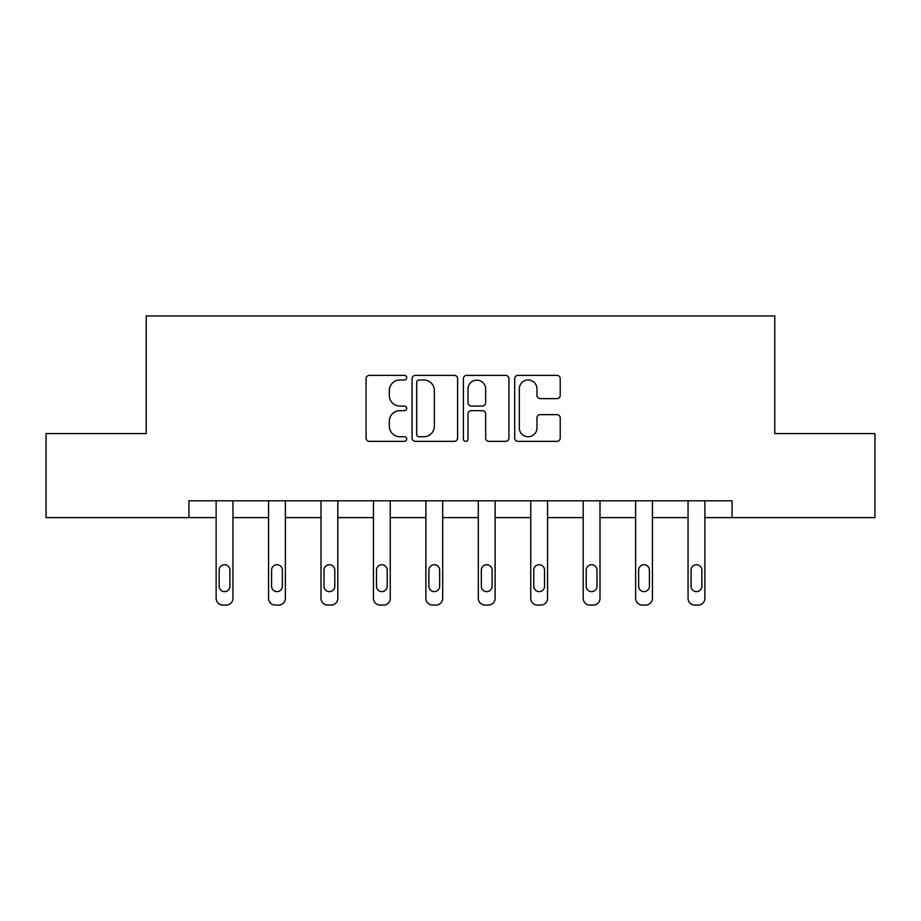 <?xml version="1.0" encoding="UTF-8"?>
<svg xmlns="http://www.w3.org/2000/svg" width="921" height="921" viewBox="0 0 921 921"><rect width="100%" height="100%" fill="white"/><g stroke="black" fill="none" stroke-linecap="round" stroke-linejoin="round"><path stroke-width="1.38" d="M406.725 377.679A2.314 2.314 0 0 0 404.411 375.377L369.356 375.377A3.304 3.304 0 0 0 366.051 378.669L366.051 438.062A3.304 3.304 0 0 0 369.356 441.355L404.411 441.355A2.314 2.314 0 0 0 406.725 439.052A2.314 2.314 0 0 0 404.411 436.738L399.875 436.738A10.557 10.557 0 0 1 389.318 426.181L389.318 421.231A10.557 10.557 0 0 1 399.875 410.674L404.411 410.674A2.314 2.314 0 0 0 406.725 408.371A2.314 2.314 0 0 0 404.411 406.057L399.875 406.057A10.557 10.557 0 0 1 389.318 395.5L389.318 390.55A10.557 10.557 0 0 1 399.875 379.993L404.411 379.993A2.314 2.314 0 0 0 406.725 377.679M556.929 398.632A3.304 3.304 0 0 0 560.221 395.339L560.221 378.669A3.304 3.304 0 0 0 556.929 375.377L517.993 375.377A3.304 3.304 0 0 0 514.689 378.669L514.689 438.062A3.304 3.304 0 0 0 517.993 441.355L556.929 441.355A3.304 3.304 0 0 0 560.221 438.062L560.221 417.938A3.304 3.304 0 0 0 556.929 414.634L540.259 414.634A3.304 3.304 0 0 0 536.966 417.938L536.966 427.92A8.83 8.83 0 0 1 528.136 436.738A8.83 8.83 0 0 1 519.306 427.92L519.306 388.812A8.83 8.83 0 0 1 528.136 379.993A8.83 8.83 0 0 1 536.966 388.812L536.966 395.339A3.304 3.304 0 0 0 540.259 398.632L556.929 398.632M188.909 517.614L46.05 517.614L46.05 433.572L146.22 433.572L146.22 315.926L774.78 315.926L774.78 433.572L874.95 433.572L874.95 517.614L732.091 517.614L732.091 500.805L188.909 500.805L188.909 517.614L216.136 517.614L216.136 598.351A6.723 6.723 0 0 0 222.859 605.074L226.221 605.074A6.723 6.723 0 0 0 232.944 598.351L232.944 517.614L268.564 517.614L268.564 598.351A6.723 6.723 0 0 0 275.287 605.074L278.649 605.074A6.723 6.723 0 0 0 285.372 598.351L285.372 517.614L321.003 517.614L321.003 598.351A6.723 6.723 0 0 0 327.726 605.074L331.088 605.074A6.723 6.723 0 0 0 337.811 598.351L337.811 517.614L373.442 517.614L373.442 598.351A6.723 6.723 0 0 0 380.166 605.074L383.527 605.074A6.723 6.723 0 0 0 390.251 598.351L390.251 517.614L425.882 517.614L425.882 598.351A6.723 6.723 0 0 0 432.605 605.074L435.967 605.074A6.723 6.723 0 0 0 442.69 598.351L442.69 517.614L478.31 517.614L478.31 598.351A6.723 6.723 0 0 0 485.033 605.074L488.395 605.074A6.723 6.723 0 0 0 495.118 598.351L495.118 517.614L530.749 517.614L530.749 598.351A6.723 6.723 0 0 0 537.473 605.074L540.834 605.074A6.723 6.723 0 0 0 547.558 598.351L547.558 517.614L583.189 517.614L583.189 598.351A6.723 6.723 0 0 0 589.912 605.074L593.274 605.074A6.723 6.723 0 0 0 599.997 598.351L599.997 517.614L635.628 517.614L635.628 598.351A6.723 6.723 0 0 0 642.351 605.074L645.713 605.074A6.723 6.723 0 0 0 652.436 598.351L652.436 517.614L688.056 517.614L688.056 598.351A6.723 6.723 0 0 0 694.779 605.074L698.141 605.074A6.723 6.723 0 0 0 704.864 598.351L704.864 517.614L732.091 517.614M457.61 378.669A3.304 3.304 0 0 0 454.318 375.377L415.383 375.377A3.304 3.304 0 0 0 412.078 378.669L412.078 438.062A3.304 3.304 0 0 0 415.383 441.355L454.318 441.355A3.304 3.304 0 0 0 457.61 438.062L457.61 378.669M466.682 375.377L505.617 375.377A3.304 3.304 0 0 1 508.922 378.669L508.922 438.062A3.304 3.304 0 0 1 505.617 441.355L488.959 441.355A3.304 3.304 0 0 1 485.655 438.062L485.655 413.978A3.304 3.304 0 0 0 482.362 410.674L471.31 410.674A3.304 3.304 0 0 0 468.006 413.978L468.006 439.052A2.314 2.314 0 0 1 465.692 441.355A2.314 2.314 0 0 1 463.39 439.052L463.39 378.669A3.304 3.304 0 0 1 466.682 375.377M419.009 379.993A2.314 2.314 0 0 0 416.706 382.296L416.706 434.436A2.314 2.314 0 0 0 419.009 436.738L423.798 436.738A10.557 10.557 0 0 0 434.355 426.181L434.355 390.55A10.557 10.557 0 0 0 423.798 379.993L419.009 379.993M485.655 388.984A8.83 8.83 0 0 0 476.836 380.154A8.83 8.83 0 0 0 468.006 388.984L468.006 402.753A3.304 3.304 0 0 0 471.31 406.057L482.362 406.057A3.304 3.304 0 0 0 485.655 402.753L485.655 388.984M232.944 500.805L232.944 598.351M216.136 500.805L216.136 598.351M229.916 586.251A5.376 5.376 0 0 1 224.54 591.627A5.376 5.376 0 0 1 219.152 586.251L219.152 570.111A5.376 5.376 0 0 1 224.54 564.734A5.376 5.376 0 0 1 229.916 570.111L229.916 586.251M222.859 605.074L226.221 605.074M285.372 500.805L285.372 598.351M268.564 500.805L268.564 598.351M282.356 586.251A5.376 5.376 0 0 1 276.968 591.627A5.376 5.376 0 0 1 271.591 586.251L271.591 570.111A5.376 5.376 0 0 1 276.968 564.734A5.376 5.376 0 0 1 282.356 570.111L282.356 586.251M275.287 605.074L278.649 605.074M337.811 500.805L337.811 598.351M321.003 500.805L321.003 598.351M334.784 586.251A5.376 5.376 0 0 1 329.407 591.627A5.376 5.376 0 0 1 324.031 586.251L324.031 570.111A5.376 5.376 0 0 1 329.407 564.734A5.376 5.376 0 0 1 334.784 570.111L334.784 586.251M327.726 605.074L331.088 605.074M390.251 500.805L390.251 598.351M373.442 500.805L373.442 598.351M387.223 586.251A5.376 5.376 0 0 1 381.847 591.627A5.376 5.376 0 0 1 376.47 586.251L376.47 570.111A5.376 5.376 0 0 1 381.847 564.734A5.376 5.376 0 0 1 387.223 570.111L387.223 586.251M380.166 605.074L383.527 605.074M442.69 500.805L442.69 598.351M425.882 500.805L425.882 598.351M439.662 586.251A5.376 5.376 0 0 1 434.286 591.627A5.376 5.376 0 0 1 428.898 586.251L428.898 570.111A5.376 5.376 0 0 1 434.286 564.734A5.376 5.376 0 0 1 439.662 570.111L439.662 586.251M432.605 605.074L435.967 605.074M495.118 500.805L495.118 598.351M478.31 500.805L478.31 598.351M492.102 586.251A5.376 5.376 0 0 1 486.714 591.627A5.376 5.376 0 0 1 481.338 586.251L481.338 570.111A5.376 5.376 0 0 1 486.714 564.734A5.376 5.376 0 0 1 492.102 570.111L492.102 586.251M485.033 605.074L488.395 605.074M547.558 500.805L547.558 598.351M530.749 500.805L530.749 598.351M544.53 586.251A5.376 5.376 0 0 1 539.153 591.627A5.376 5.376 0 0 1 533.777 586.251L533.777 570.111A5.376 5.376 0 0 1 539.153 564.734A5.376 5.376 0 0 1 544.53 570.111L544.53 586.251M537.473 605.074L540.834 605.074M599.997 500.805L599.997 598.351M583.189 500.805L583.189 598.351M596.969 586.251A5.376 5.376 0 0 1 591.593 591.627A5.376 5.376 0 0 1 586.216 586.251L586.216 570.111A5.376 5.376 0 0 1 591.593 564.734A5.376 5.376 0 0 1 596.969 570.111L596.969 586.251M589.912 605.074L593.274 605.074M652.436 500.805L652.436 598.351M635.628 500.805L635.628 598.351M649.409 586.251A5.376 5.376 0 0 1 644.032 591.627A5.376 5.376 0 0 1 638.644 586.251L638.644 570.111A5.376 5.376 0 0 1 644.032 564.734A5.376 5.376 0 0 1 649.409 570.111L649.409 586.251M642.351 605.074L645.713 605.074M704.864 500.805L704.864 598.351M688.056 500.805L688.056 598.351M701.848 586.251A5.376 5.376 0 0 1 696.46 591.627A5.376 5.376 0 0 1 691.084 586.251L691.084 570.111A5.376 5.376 0 0 1 696.46 564.734A5.376 5.376 0 0 1 701.848 570.111L701.848 586.251M694.779 605.074L698.141 605.074"/></g></svg>
